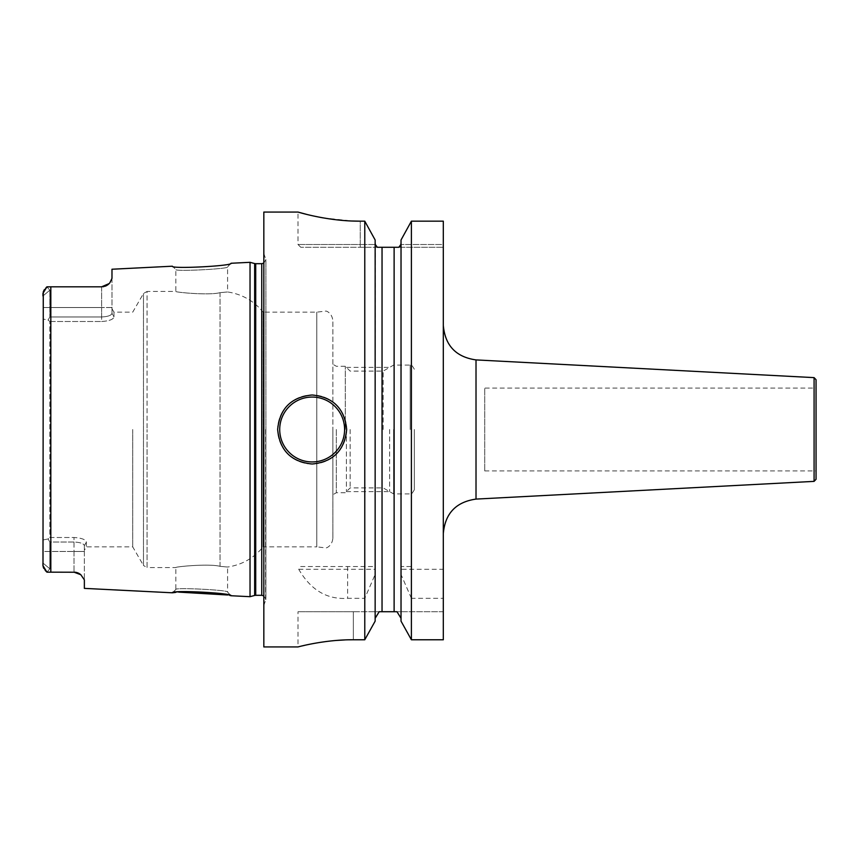 <?xml version="1.0" encoding="UTF-8"?>
<svg xmlns="http://www.w3.org/2000/svg" width="859" height="859" viewBox="0 0 859 859"><rect width="100%" height="100%" fill="white"/><g stroke="black" fill="none" stroke-linecap="round" stroke-linejoin="round"><path stroke-width="0.64" stroke-dasharray="4.29 3.22" d="M250.033 596.683L250.033 262.317M84.365 588.383L84.365 579.857L80.005 574.091A10.351 10.351 0 0 0 79.103 573.522A10.351 10.351 0 0 1 80.005 574.091A10.351 10.351 0 0 0 79.103 573.522M79.103 573.511L78.105 573.017M78.137 573.039A10.351 10.351 0 0 0 77.117 572.652A10.351 10.351 0 0 1 78.137 573.039A10.351 10.351 0 0 0 77.117 572.652L76.934 572.599M76.054 572.384L75.034 572.234A10.351 10.351 0 0 0 74.014 572.18L46.934 572.158L49.854 568.808L49.854 542.029L49.854 568.808L46.934 572.158L50.821 572.18L50.821 286.82L47.589 286.82L102.801 286.756M172.38 592.796L175.827 589.521L172.38 592.796L175.827 589.521L175.827 567.552C174.721 566.779 208.93 563.364 220.044 566.339L227.592 567.037L227.592 592.109L231.039 595.738L227.592 592.109C230.201 590.101 173.615 587.212 175.827 589.521C173.561 587.212 230.148 590.09 227.592 592.109L230.674 595.652M229.868 595.47L227.656 594.997M178.651 592.109L175.676 592.399M42.95 563.032L42.95 551.467L74.014 551.467L42.95 551.467L42.95 307.533L42.95 539.967L48.083 538.958L49.854 542.029L74.014 542.029L74.014 537.498C81.669 538.024 85.793 539.57 86.362 542.136C86.362 548.407 86.362 548.407 86.362 542.136C86.362 548.407 86.362 548.407 86.362 542.136C85.803 539.57 81.68 538.024 74.014 537.498L49.854 537.498L49.854 321.502L49.854 537.498L74.014 537.498L74.014 572.18L74.014 551.467L84.365 551.467L74.014 551.467L74.014 542.029C80.155 542.33 83.613 543.522 84.365 545.583L84.365 579.857L84.365 545.583C83.602 543.522 80.145 542.33 74.014 542.029L49.854 542.029L48.083 538.958L49.854 537.498L48.083 538.958L42.95 539.967L42.95 563.032L49.854 568.808L42.95 563.032L42.95 565.63L42.95 293.37L42.95 295.968L49.854 290.192L46.934 286.842L47.589 286.82M45.205 570.419L44.679 569.764M44.389 569.356L43.723 568.282M43.294 567.327L42.993 566.167M43.272 291.727L43.755 290.664M44.378 289.655L44.775 289.118M45.13 288.667L46.032 287.679M46.934 286.842L49.854 290.192L49.854 316.971L48.083 320.042L42.95 319.033L48.083 320.042L49.854 321.502L48.083 320.042L49.854 316.971L49.854 290.192L42.95 295.968L42.95 307.533L42.95 295.968M84.365 545.583C84.365 551.865 84.365 551.865 84.365 545.583C84.365 551.865 84.365 551.865 84.365 545.583L86.362 542.136L84.365 545.583M132.715 429.5L132.715 546.85L132.715 429.5M49.854 321.502L101.62 321.502C109.286 320.976 113.399 319.43 113.968 316.864C113.409 319.43 109.297 320.976 101.62 321.502L101.62 316.971L49.854 316.971L101.62 316.971C107.772 316.67 111.219 315.478 111.981 313.417C111.208 315.478 107.762 316.67 101.62 316.971L101.62 307.533L42.95 307.533L101.62 307.533L101.62 286.82A10.351 10.351 0 0 0 102.779 286.756A10.351 10.351 0 0 1 101.62 286.82A10.351 10.351 0 0 0 102.779 286.756A10.351 10.351 0 0 1 101.62 286.82L101.62 321.502L49.854 321.502M111.981 278.359L111.981 313.417L113.968 316.864C113.968 310.593 113.968 310.593 113.968 316.864C113.968 310.593 113.968 310.593 113.968 316.864L111.981 313.417C111.981 307.135 111.981 307.135 111.981 313.417C111.981 307.135 111.981 307.135 111.981 313.417L111.981 269.232M103.971 286.552L105.163 286.197A10.351 10.351 0 0 0 106.28 285.714A10.351 10.351 0 0 1 105.195 286.187A10.351 10.351 0 0 0 106.28 285.714A10.351 10.351 0 0 1 105.195 286.187M107.354 285.091L108.309 284.372A10.351 10.351 0 0 0 108.588 284.125A10.351 10.351 0 0 1 108.298 284.383A10.351 10.351 0 0 0 108.588 284.125A10.351 10.351 0 0 1 108.298 284.383M108.502 284.2L109.157 283.567A10.351 10.351 0 0 0 109.909 282.675A10.351 10.351 0 0 1 109.157 283.577M103.939 286.562A10.351 10.351 0 0 0 105.12 286.208A10.351 10.351 0 0 1 103.939 286.562A10.351 10.351 0 0 0 105.12 286.208A10.351 10.351 0 0 1 103.939 286.562M106.344 285.682A10.351 10.351 0 0 0 107.343 285.102A10.351 10.351 0 0 1 106.344 285.682A10.351 10.351 0 0 0 107.343 285.102A10.351 10.351 0 0 1 106.344 285.682M230.631 263.359L227.592 266.891C230.18 268.899 173.668 271.788 175.827 269.479C173.615 271.788 230.201 268.899 227.592 266.891L227.592 291.963L220.044 292.661C208.93 295.636 174.721 292.221 175.827 291.448L175.827 269.479L172.38 266.204M263.831 212.066L263.831 646.934M375.147 570.666L375.147 242.882L375.147 566.521L300.661 566.521L298.728 569.281C310.733 590.026 327.032 599.711 347.616 598.326L364.774 598.326L375.147 574.467L375.329 244.568M353.35 639.772L353.35 611.726L379.173 611.726L298.009 611.726L353.35 611.726L353.35 639.772L364.774 639.772L364.774 598.326M349.151 639.815L344.577 639.955M336.932 640.417L332.948 640.76M331.295 640.921L325.862 641.566M319.677 642.457L316.488 642.983M313.739 643.477L309.573 644.282M307.189 644.776L304.805 645.302M302.357 645.871L298.009 646.934L298.009 611.726M364.774 566.521L364.774 221.16L360.254 221.16L360.254 244.504L375.319 244.504L298.009 244.504L360.254 244.504L360.254 221.16M298.728 569.281L375.211 569.281M300.661 566.521L375.211 566.521M379.173 611.726L375.147 618.287L375.147 621.143L375.147 618.287M377.198 247.177L394.12 247.274L394.12 611.726L382.04 611.726L382.04 247.274M400.434 245.502L400.852 244.504L443.308 244.504L443.308 247.274L443.308 244.504L400.852 244.504L401.024 242.882L401.024 618.287L400.96 569.281L443.308 569.281L443.308 221.16M411.397 221.16L411.397 566.521L401.024 566.521L401.024 239.994L400.96 569.281M398.844 247.274L443.308 247.274L398.844 247.274L399.768 246.436M377.316 247.274L300.768 247.274L377.316 247.274M443.308 598.326L443.308 639.772L443.308 611.726L396.998 611.726L443.308 611.726L443.308 639.772L411.397 639.772L411.397 598.326L443.308 598.326L443.308 569.281M401.024 621.143L401.024 570.666M375.147 239.994L375.147 242.882M375.147 621.143L375.147 574.467M411.397 566.521L400.96 566.521M306.566 214.363L313.406 215.963M322.844 217.832L352.265 221.01M443.308 429.5L443.308 325.443L443.308 429.5M411.397 598.326L401.024 574.467M401.024 239.994L401.024 242.882M816.05 379.699L816.05 479.301M816.05 429.5L816.05 470.915L816.05 388.085L484.723 388.085L484.723 470.915L484.723 388.085M312.15 464.01A34.51 34.51 0 0 1 277.64 429.5A34.51 34.51 0 0 1 312.15 394.99A34.51 34.51 0 0 1 346.671 429.5A34.51 34.51 0 0 1 312.15 464.01A34.51 34.51 0 0 0 346.671 429.5A34.51 34.51 0 0 0 312.15 394.99A34.51 34.51 0 0 0 277.64 429.5A34.51 34.51 0 0 0 312.15 464.01M332.863 538.217L332.863 429.5L332.863 538.217C332.122 545.809 326.785 547.87 326.087 547.935L316.788 546.85L316.788 312.15L316.788 546.85L263.144 546.85L263.144 429.5L263.144 546.85C253.877 558.114 242.023 564.846 227.592 567.037L220.044 566.339C209.338 563.386 174.806 566.747 175.827 567.552L147.061 567.552L147.061 429.5L147.061 567.552L143.474 565.48L143.474 293.52L143.474 565.48L132.715 546.85L86.362 546.85L84.365 550.297M111.981 308.703L113.968 312.15L132.715 312.15L143.474 293.52L147.061 291.448L147.061 429.5L147.061 291.448L175.827 291.448C174.806 292.253 209.338 295.614 220.044 292.661L227.592 291.963C242.023 294.154 253.877 300.886 263.144 312.15L263.144 429.5L263.144 312.15L316.788 312.15L326.087 311.065C326.785 311.13 332.122 313.191 332.863 320.783L332.863 429.5L332.863 320.783M332.863 429.5L332.863 494.741L332.863 429.5M336.309 429.5L336.309 492.744L336.309 429.5M345.286 429.5L345.286 366.256L345.286 429.5M350.139 429.5L350.139 487.901L350.139 429.5M383.178 429.5L383.178 371.099L383.178 429.5M393.605 429.5L393.605 493.914L393.605 429.5M414.317 429.5L414.317 489.78L414.317 429.5M389.632 429.5L389.632 491.627L389.632 429.5M346.413 429.5L346.413 491.627L346.413 429.5M111.981 307.533L101.62 307.533L111.981 307.533M254.651 263.552L254.651 595.448M255.724 263.692L255.724 595.308M261.748 263.692L261.748 595.308M265.603 429.5L265.603 600.967L265.603 429.5M347.616 566.521L347.616 598.326M360.254 247.274L360.254 244.504L360.254 247.274M476.015 499.09L476.015 359.91M814.085 377.627L814.085 481.373M220.044 566.339L220.044 429.5L220.044 566.339M220.044 292.661L220.044 429.5L220.044 292.661M410.173 429.5L410.173 365.086L410.173 429.5M263.831 605.455L265.893 599.442L265.893 429.5L265.893 599.442L263.831 595.867M263.831 253.545L265.893 259.558L265.893 429.5L265.893 259.558L263.831 263.133M300.768 247.274L298.009 244.504L298.009 212.066M484.723 470.915L816.05 470.915M231.039 263.262L227.592 266.891L231.039 263.262M414.317 489.78C412.062 493.732 410.688 495.106 410.173 493.914L393.605 493.914L383.178 487.901L350.139 487.901L345.286 492.744L336.309 492.744L332.863 494.741M414.317 369.22C412.062 365.268 410.688 363.894 410.173 365.086L393.605 365.086L383.178 371.099L350.139 371.099L345.286 366.256L336.309 366.256L332.863 364.259M346.413 491.627L389.632 491.627M346.413 367.373L389.632 367.373"/><path stroke-width="1.29" d="M231.039 263.262C233.165 265.957 170.415 269.189 172.38 266.204C170.34 269.178 233.197 265.957 231.039 263.262L250.033 262.317L250.033 596.683L231.039 595.738C233.143 593.032 170.297 589.822 172.38 592.796L175.676 592.399M77.16 572.674L77.106 572.652A10.351 10.351 0 0 0 75.044 572.234L46.934 572.158L45.205 570.419M74.014 572.18A10.351 10.351 0 0 1 77.117 572.652A10.351 10.351 0 0 0 74.014 572.18L80.832 574.735L84.365 579.857L84.365 588.383L172.38 592.796M80.832 574.735A10.351 10.351 0 0 0 80.005 574.091A10.351 10.351 0 0 1 80.832 574.735A10.351 10.351 0 0 0 80.005 574.091L79.103 573.511M78.105 573.017L77.331 572.728M76.934 572.599L76.054 572.384M230.674 595.652L229.868 595.47M227.656 594.997L178.651 592.109M79.103 573.522A10.351 10.351 0 0 0 78.137 573.039A10.351 10.351 0 0 1 79.103 573.522A10.351 10.351 0 0 0 78.137 573.039M42.993 566.167L43.272 291.727M42.95 563.032L42.95 565.63L46.934 572.158M47.589 572.18L50.821 572.18L50.821 286.82L46.934 286.842L42.95 293.37L42.95 295.968M46.934 286.842L46.032 287.679M43.723 568.282L43.294 567.327M43.755 290.664L44.378 289.655M109.157 283.577A10.351 10.351 0 0 1 108.588 284.125A10.351 10.351 0 0 0 109.909 282.675L111.981 278.359L109.909 282.675A10.351 10.351 0 0 1 108.588 284.125A10.351 10.351 0 0 0 109.157 283.577L101.62 286.82L47.589 286.82M102.801 286.756L103.971 286.552M105.195 286.187A10.351 10.351 0 0 1 105.12 286.208A10.351 10.351 0 0 0 105.195 286.187A10.351 10.351 0 0 1 105.12 286.208A10.351 10.351 0 0 0 105.195 286.187L105.968 285.864M106.28 285.714A10.351 10.351 0 0 0 106.344 285.682A10.351 10.351 0 0 1 106.28 285.714A10.351 10.351 0 0 0 106.344 285.682A10.351 10.351 0 0 1 106.28 285.714L107.354 285.091M108.298 284.383A10.351 10.351 0 0 1 107.343 285.102A10.351 10.351 0 0 0 108.298 284.383A10.351 10.351 0 0 1 107.343 285.102A10.351 10.351 0 0 0 108.298 284.383L108.502 284.2M102.779 286.756A10.351 10.351 0 0 0 103.939 286.562A10.351 10.351 0 0 1 102.779 286.756A10.351 10.351 0 0 0 103.939 286.562A10.351 10.351 0 0 1 102.779 286.756M172.38 266.204L111.981 269.232L111.981 278.359M50.821 286.82L101.62 286.82L50.821 286.82M306.566 214.363L298.009 212.066L263.831 212.066L263.831 646.934L298.009 646.934M352.265 221.01L360.254 221.16C327.386 221.439 296.87 211.701 298.009 212.066C296.86 211.701 327.408 221.439 360.254 221.16L364.774 221.16L364.774 639.772L353.35 639.772C324.498 639.515 297.461 647.095 298.009 646.934C297.472 647.095 324.477 639.515 353.35 639.772L349.151 639.815M344.577 639.955L336.932 640.417M332.948 640.76L331.295 640.921M325.862 641.566L319.677 642.457M316.488 642.983L313.739 643.477M309.573 644.282L307.189 644.776M304.805 645.302L302.357 645.871M346.671 429.5C344.609 450.46 333.099 461.959 312.15 464.01C291.201 461.959 279.701 450.46 277.64 429.5C279.701 408.54 291.201 397.041 312.15 394.99C333.109 397.041 344.609 408.54 346.671 429.5M375.147 618.287L379.173 611.726L382.04 611.726L382.04 247.274L377.316 247.274L375.319 244.504L375.147 242.882M401.024 242.882L400.852 244.504L398.844 247.274L394.12 247.274L394.12 611.726L396.998 611.726L379.173 611.726M375.319 244.504L377.316 247.274M443.308 221.16L411.397 221.16L401.024 239.994L411.397 221.16L411.397 639.772L401.024 621.143L411.397 639.772L443.308 639.772L443.308 221.16L411.397 221.16M375.147 239.994L364.774 221.16L375.147 239.994L375.147 621.143L364.774 639.772L375.147 621.143M396.998 611.726L401.024 618.287L396.998 611.726M398.844 247.274L382.04 247.274M399.768 246.436L400.434 245.502M313.406 215.963L320.321 217.37M320.536 217.413L322.844 217.832M401.024 621.143L401.024 239.994M814.085 377.627L814.085 481.373L816.05 479.301L816.05 379.699L814.085 377.627L476.015 359.91L476.015 499.09C456.011 501.946 445.102 513.435 443.308 533.557M816.05 388.085L816.05 429.5M250.033 596.683L254.651 595.448L254.651 263.552L250.033 262.317M254.651 595.448L255.724 595.308L255.724 263.692L254.651 263.552M255.724 595.308L261.748 595.308L261.748 263.692L255.724 263.692M312.15 461.938A32.438 32.438 0 0 1 279.712 429.5A32.438 32.438 0 0 1 312.15 397.062A32.438 32.438 0 0 1 344.599 429.5A32.438 32.438 0 0 1 312.15 461.938M261.748 595.308L263.831 595.867M261.748 263.692L263.831 263.133M476.015 359.91C456.011 357.054 445.102 345.565 443.308 325.443M814.085 481.373L476.015 499.09"/></g></svg>
